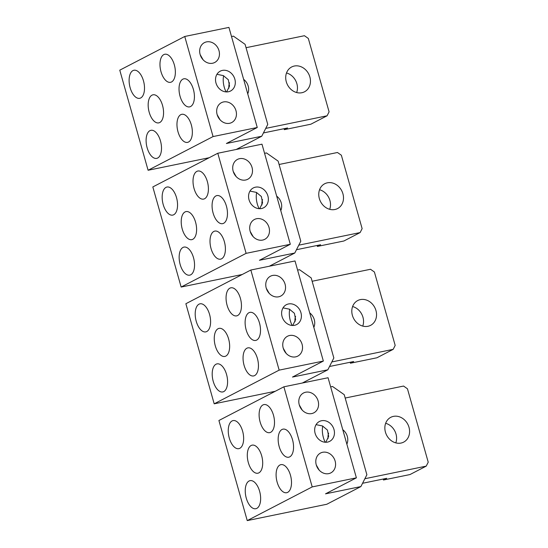 <?xml version="1.0" encoding="UTF-8"?>
<svg xmlns="http://www.w3.org/2000/svg" width="548" height="548" viewBox="0 0 548 548"><rect width="100%" height="100%" fill="white"/><g stroke="black" fill="none" stroke-linecap="round" stroke-linejoin="round"><path stroke-width="0.82" d="M292.18 325.464A14.323 7.295 78.4 0 1 289.707 309.291M256.683 340.075A14.323 7.295 78.4 0 1 255.697 340.431A14.323 7.295 78.4 0 1 245.894 328.862A14.323 7.295 78.4 0 1 248.943 312.716A14.323 7.295 -101.6 0 1 249.929 312.367A14.323 7.295 -101.6 0 1 259.731 323.93A14.323 7.295 -101.6 0 1 256.683 340.075M279.158 370.133L323.347 361.057L295.023 260.958L250.833 270.034L185.868 303.722L214.193 403.821L279.158 370.133L250.833 270.034M323.347 361.057L292.488 377.058L327.841 369.797L302.345 383.018M254.628 375.579A14.323 7.295 78.4 0 1 253.635 375.935A14.323 7.295 78.4 0 1 243.833 364.372A14.323 7.295 78.4 0 1 246.881 348.22A14.323 7.295 -101.6 0 1 247.874 347.87A14.323 7.295 -101.6 0 1 257.67 359.433A14.323 7.295 -101.6 0 1 254.628 375.579M237.633 315.525A14.323 7.295 78.4 0 1 236.64 315.874A14.323 7.295 78.4 0 1 226.838 304.311A14.323 7.295 78.4 0 1 229.886 288.166A14.323 7.295 -101.6 0 1 230.879 287.81A14.323 7.295 -101.6 0 1 240.675 299.379A14.323 7.295 -101.6 0 1 237.633 315.525M199.027 304.167A14.323 7.295 -101.6 0 0 195.979 320.313A14.323 7.295 -101.6 0 0 205.781 331.883A14.323 7.295 -101.6 0 0 206.774 331.526A14.323 7.295 -101.6 0 0 209.816 315.381A14.323 7.295 -101.6 0 0 200.02 303.818A14.323 7.295 -101.6 0 0 199.027 304.167M218.083 328.725A14.323 7.295 -101.6 0 0 215.035 344.87A14.323 7.295 -101.6 0 0 224.838 356.433A14.323 7.295 -101.6 0 0 225.824 356.084A14.323 7.295 -101.6 0 0 228.872 339.938A14.323 7.295 -101.6 0 0 219.07 328.368A14.323 7.295 -101.6 0 0 218.083 328.725M216.022 364.228A14.323 7.295 -101.6 0 0 212.973 380.374A14.323 7.295 -101.6 0 0 222.776 391.936A14.323 7.295 -101.6 0 0 223.769 391.587A14.323 7.295 -101.6 0 0 226.81 375.442A14.323 7.295 -101.6 0 0 217.015 363.872A14.323 7.295 -101.6 0 0 216.022 364.228M329.519 366.496L353.672 361.536L350.419 363.214L350.151 362.255M362.749 326.101A13.974 11.905 62.6 0 0 352.597 306.524M297.605 270.096L299.516 269.705L311.182 277.898L333.842 357.974L327.841 369.797M275.267 391.279L214.193 403.821M360.392 299.598A13.974 11.905 -117.4 0 1 375.428 308.962A13.974 11.905 -117.4 0 1 370.606 325.348A13.974 11.905 -117.4 0 1 367.948 326.286A13.974 11.905 -117.4 0 1 352.919 316.922A13.974 11.905 -117.4 0 1 357.741 300.537A13.974 11.905 -117.4 0 1 360.392 299.598M312.134 281.261L370.517 269.274L374.407 272.007L395.177 345.411L393.176 349.35L376.935 357.776L350.419 363.214M331.828 361.947L393.176 349.35M283.028 307.873L289.447 309.175L294.413 313.298L295.612 319.621L292.735 325.485M288.488 303.962A11.179 9.528 -117.4 0 1 300.516 311.456A11.179 9.528 -117.4 0 1 296.653 324.56A11.179 9.528 -117.4 0 1 294.529 325.313A11.179 9.528 -117.4 0 1 282.501 317.819A11.179 9.528 -117.4 0 1 286.364 304.709A11.179 9.528 -117.4 0 1 288.488 303.962M295.036 321.69A11.179 9.528 -117.4 0 1 295.605 316.374M309.723 312.908A11.179 9.528 -117.4 0 1 313.819 327.382M289.618 335.499A11.179 9.528 62.6 0 0 287.495 336.253A11.179 9.528 62.6 0 0 283.638 349.364A11.179 9.528 62.6 0 0 295.66 356.858A11.179 9.528 62.6 0 0 297.79 356.104A11.179 9.528 62.6 0 0 301.647 342.993A11.179 9.528 62.6 0 0 289.618 335.499M272.623 275.445A11.179 9.528 62.6 0 0 270.5 276.192A11.179 9.528 62.6 0 0 266.643 289.303A11.179 9.528 62.6 0 0 278.665 296.797A11.179 9.528 62.6 0 0 280.795 296.043A11.179 9.528 62.6 0 0 284.652 282.939A11.179 9.528 62.6 0 0 272.623 275.445M266.26 288.2L269.184 293.344M283.254 348.254L286.179 353.405M325.224 442.243A14.323 7.295 78.4 0 1 322.751 426.07M289.728 456.861A14.323 7.295 78.4 0 1 288.741 457.21A14.323 7.295 78.4 0 1 278.939 445.647A14.323 7.295 78.4 0 1 281.987 429.495A14.323 7.295 -101.6 0 1 282.98 429.146A14.323 7.295 -101.6 0 1 292.776 440.708A14.323 7.295 -101.6 0 1 289.728 456.861M312.202 486.912L356.392 477.835L328.067 377.736L283.878 386.813L218.912 420.501L247.237 520.6L312.202 486.912L283.878 386.813M356.392 477.835L325.533 493.837L360.885 486.576L326.779 504.263L247.237 520.6M287.673 492.364A14.323 7.295 78.4 0 1 286.679 492.714A14.323 7.295 78.4 0 1 276.877 481.151A14.323 7.295 78.4 0 1 279.925 464.999A14.323 7.295 -101.6 0 1 280.919 464.649A14.323 7.295 -101.6 0 1 290.721 476.212A14.323 7.295 -101.6 0 1 287.673 492.364M270.678 432.304A14.323 7.295 78.4 0 1 269.685 432.653A14.323 7.295 78.4 0 1 259.889 421.09A14.323 7.295 78.4 0 1 262.93 404.945A14.323 7.295 -101.6 0 1 263.924 404.588A14.323 7.295 -101.6 0 1 273.726 416.158A14.323 7.295 -101.6 0 1 270.678 432.304M232.071 420.946A14.323 7.295 -101.6 0 0 229.03 437.092A14.323 7.295 -101.6 0 0 238.825 448.661A14.323 7.295 -101.6 0 0 239.819 448.305A14.323 7.295 -101.6 0 0 242.867 432.16A14.323 7.295 -101.6 0 0 233.064 420.597A14.323 7.295 -101.6 0 0 232.071 420.946M251.128 445.503A14.323 7.295 -101.6 0 0 248.08 461.649A14.323 7.295 -101.6 0 0 257.882 473.212A14.323 7.295 -101.6 0 0 258.868 472.862A14.323 7.295 -101.6 0 0 261.917 456.717A14.323 7.295 -101.6 0 0 252.121 445.147A14.323 7.295 -101.6 0 0 251.128 445.503M249.066 481.007A14.323 7.295 -101.6 0 0 246.018 497.152A14.323 7.295 -101.6 0 0 255.82 508.715A14.323 7.295 -101.6 0 0 256.813 508.366A14.323 7.295 -101.6 0 0 259.862 492.22A14.323 7.295 -101.6 0 0 250.059 480.651A14.323 7.295 -101.6 0 0 249.066 481.007M362.564 483.274L386.717 478.315L383.47 480L383.196 479.034M395.793 442.88A13.974 11.905 62.6 0 0 385.648 423.303M330.65 386.874L332.561 386.484L344.233 394.676L366.886 474.753L360.885 486.576M393.443 416.377A13.974 11.905 -117.4 0 1 408.472 425.741A13.974 11.905 -117.4 0 1 403.65 442.126A13.974 11.905 -117.4 0 1 400.992 443.065A13.974 11.905 -117.4 0 1 385.963 433.701A13.974 11.905 -117.4 0 1 390.786 417.316A13.974 11.905 -117.4 0 1 393.443 416.377M345.185 398.04L403.561 386.052L407.452 388.785L428.228 462.19L426.221 466.129L409.979 474.554L383.47 480M364.872 478.726L426.221 466.129M316.073 424.652L322.491 425.954L327.457 430.077L328.656 436.4L325.779 442.263M321.532 420.741A11.179 9.528 -117.4 0 1 333.561 428.235A11.179 9.528 -117.4 0 1 329.704 441.339A11.179 9.528 -117.4 0 1 327.574 442.092A11.179 9.528 -117.4 0 1 315.552 434.598A11.179 9.528 -117.4 0 1 319.409 421.487A11.179 9.528 -117.4 0 1 321.532 420.741M328.088 438.469A11.179 9.528 -117.4 0 1 328.649 433.153M342.767 429.687A11.179 9.528 -117.4 0 1 346.863 444.161M322.662 452.278A11.179 9.528 62.6 0 0 320.539 453.032A11.179 9.528 62.6 0 0 316.682 466.143A11.179 9.528 62.6 0 0 328.711 473.636A11.179 9.528 62.6 0 0 330.834 472.883A11.179 9.528 62.6 0 0 334.691 459.772A11.179 9.528 62.6 0 0 322.662 452.278M305.668 392.224A11.179 9.528 62.6 0 0 303.544 392.971A11.179 9.528 62.6 0 0 299.688 406.082A11.179 9.528 62.6 0 0 311.716 413.576A11.179 9.528 62.6 0 0 313.84 412.822A11.179 9.528 62.6 0 0 317.696 399.718A11.179 9.528 62.6 0 0 305.668 392.224M299.304 404.979L302.229 410.123M316.299 465.033L319.224 470.184M259.136 208.685A14.323 7.295 78.4 0 1 256.663 192.512M223.639 223.296A14.323 7.295 78.4 0 1 222.652 223.653A14.323 7.295 78.4 0 1 212.85 212.083A14.323 7.295 78.4 0 1 215.898 195.937A14.323 7.295 -101.6 0 1 216.885 195.588A14.323 7.295 -101.6 0 1 226.687 207.151A14.323 7.295 -101.6 0 1 223.639 223.296M246.114 253.347L290.303 244.278L261.978 144.179L217.789 153.255L152.823 186.943L181.148 287.042L246.114 253.347L217.789 153.255M290.303 244.278L259.444 260.279L294.797 253.018L269.301 266.239M221.577 258.8A14.323 7.295 78.4 0 1 220.591 259.156A14.323 7.295 78.4 0 1 210.788 247.586A14.323 7.295 78.4 0 1 213.836 231.441A14.323 7.295 -101.6 0 1 214.83 231.092A14.323 7.295 -101.6 0 1 224.625 242.654A14.323 7.295 -101.6 0 1 221.577 258.8M204.582 198.746A14.323 7.295 78.4 0 1 203.596 199.095A14.323 7.295 78.4 0 1 193.793 187.532A14.323 7.295 78.4 0 1 196.842 171.387A14.323 7.295 -101.6 0 1 197.835 171.031A14.323 7.295 -101.6 0 1 207.63 182.6A14.323 7.295 -101.6 0 1 204.582 198.746M165.982 187.389A14.323 7.295 -101.6 0 0 162.934 203.534A14.323 7.295 -101.6 0 0 172.736 215.104A14.323 7.295 -101.6 0 0 173.723 214.748A14.323 7.295 -101.6 0 0 176.771 198.602A14.323 7.295 -101.6 0 0 166.976 187.032A14.323 7.295 -101.6 0 0 165.982 187.389M185.039 211.946A14.323 7.295 -101.6 0 0 181.991 228.091A14.323 7.295 -101.6 0 0 191.793 239.654A14.323 7.295 -101.6 0 0 192.78 239.305A14.323 7.295 -101.6 0 0 195.828 223.159A14.323 7.295 -101.6 0 0 186.025 211.59A14.323 7.295 -101.6 0 0 185.039 211.946M182.977 247.449A14.323 7.295 -101.6 0 0 179.929 263.595A14.323 7.295 -101.6 0 0 189.731 275.158A14.323 7.295 -101.6 0 0 190.718 274.808A14.323 7.295 -101.6 0 0 193.766 258.663A14.323 7.295 -101.6 0 0 183.97 247.093A14.323 7.295 -101.6 0 0 182.977 247.449M296.475 249.717L320.628 244.751L317.374 246.436L317.107 245.477M329.704 209.315A13.974 11.905 62.6 0 0 319.553 189.745M264.561 153.317L266.472 152.926L278.137 161.119L300.797 241.195L294.79 253.018M242.223 274.5L181.148 287.042M327.348 182.82A13.974 11.905 -117.4 0 1 342.384 192.184A13.974 11.905 -117.4 0 1 337.561 208.569A13.974 11.905 -117.4 0 1 334.903 209.507A13.974 11.905 -117.4 0 1 319.874 200.143A13.974 11.905 -117.4 0 1 324.69 183.758A13.974 11.905 -117.4 0 1 327.348 182.82M279.09 164.482L337.472 152.495L341.363 155.228L362.132 228.632L360.132 232.571L343.891 240.997L317.374 246.436M298.776 245.168L360.132 232.571M249.984 191.094L256.402 192.389L261.362 196.52L262.567 202.835L259.69 208.706M255.443 187.183A11.179 9.528 -117.4 0 1 267.465 194.677A11.179 9.528 -117.4 0 1 263.609 207.781A11.179 9.528 -117.4 0 1 261.485 208.535A11.179 9.528 -117.4 0 1 249.456 201.041A11.179 9.528 -117.4 0 1 253.313 187.93A11.179 9.528 -117.4 0 1 255.443 187.183M261.992 204.911A11.179 9.528 -117.4 0 1 262.554 199.595M276.678 196.122A11.179 9.528 -117.4 0 1 280.775 210.603M256.574 218.721A11.179 9.528 62.6 0 0 254.45 219.474A11.179 9.528 62.6 0 0 250.594 232.585A11.179 9.528 62.6 0 0 262.615 240.079A11.179 9.528 62.6 0 0 264.746 239.325A11.179 9.528 62.6 0 0 268.602 226.214A11.179 9.528 62.6 0 0 256.574 218.721M239.579 158.667A11.179 9.528 62.6 0 0 237.455 159.413A11.179 9.528 62.6 0 0 233.599 172.524A11.179 9.528 62.6 0 0 245.62 180.018A11.179 9.528 62.6 0 0 247.751 179.264A11.179 9.528 62.6 0 0 251.607 166.16A11.179 9.528 62.6 0 0 239.579 158.667M233.215 171.421L236.14 176.566M250.21 231.475L253.135 236.626M226.091 91.906A14.323 7.295 78.4 0 1 223.618 75.734M190.594 106.518A14.323 7.295 78.4 0 1 189.608 106.874A14.323 7.295 78.4 0 1 179.806 95.304A14.323 7.295 78.4 0 1 182.854 79.159A14.323 7.295 -101.6 0 1 183.84 78.809A14.323 7.295 -101.6 0 1 193.643 90.372A14.323 7.295 -101.6 0 1 190.594 106.518M213.069 136.568L257.259 127.499L228.934 27.4L184.745 36.476L119.772 70.165L148.097 170.264L213.069 136.568L184.745 36.476M257.259 127.499L226.399 143.501L261.745 136.24L236.25 149.46M188.533 142.021A14.323 7.295 78.4 0 1 187.546 142.377A14.323 7.295 78.4 0 1 177.744 130.808A14.323 7.295 78.4 0 1 180.792 114.662A14.323 7.295 -101.6 0 1 181.785 114.313A14.323 7.295 -101.6 0 1 191.581 125.876A14.323 7.295 -101.6 0 1 188.533 142.021M171.538 81.967A14.323 7.295 78.4 0 1 170.551 82.316A14.323 7.295 78.4 0 1 160.749 70.754A14.323 7.295 78.4 0 1 163.797 54.608A14.323 7.295 -101.6 0 1 164.79 54.252A14.323 7.295 -101.6 0 1 174.586 65.822A14.323 7.295 -101.6 0 1 171.538 81.967M132.938 70.61A14.323 7.295 -101.6 0 0 129.89 86.755A14.323 7.295 -101.6 0 0 139.692 98.318A14.323 7.295 -101.6 0 0 140.678 97.969A14.323 7.295 -101.6 0 0 143.727 81.823A14.323 7.295 -101.6 0 0 133.931 70.254A14.323 7.295 -101.6 0 0 132.938 70.61M151.995 95.16A14.323 7.295 -101.6 0 0 148.946 111.313A14.323 7.295 -101.6 0 0 158.749 122.875A14.323 7.295 -101.6 0 0 159.735 122.526A14.323 7.295 -101.6 0 0 162.783 106.374A14.323 7.295 -101.6 0 0 152.981 94.811A14.323 7.295 -101.6 0 0 151.995 95.16M149.933 130.664A14.323 7.295 -101.6 0 0 146.885 146.816A14.323 7.295 -101.6 0 0 156.687 158.379A14.323 7.295 -101.6 0 0 157.673 158.03A14.323 7.295 -101.6 0 0 160.722 141.877A14.323 7.295 -101.6 0 0 150.919 130.314A14.323 7.295 -101.6 0 0 149.933 130.664M263.424 132.938L287.577 127.972L284.33 129.657L284.063 128.698M296.66 92.537A13.974 11.905 62.6 0 0 286.508 72.966M231.516 36.538L233.421 36.141L245.093 44.34L267.753 124.417L261.745 136.24M209.178 157.721L148.097 170.264M294.303 66.034A13.974 11.905 -117.4 0 1 309.339 75.405A13.974 11.905 -117.4 0 1 304.517 91.79A13.974 11.905 -117.4 0 1 301.859 92.728A13.974 11.905 -117.4 0 1 286.823 83.365A13.974 11.905 -117.4 0 1 291.646 66.979A13.974 11.905 -117.4 0 1 294.303 66.034M246.045 47.703L304.428 35.716L308.319 38.449L329.088 111.847L327.088 115.792L310.846 124.211L284.33 129.657M265.732 128.39L327.088 115.792M216.94 74.309L223.358 75.61L228.317 79.741L229.523 86.057L226.639 91.927M222.399 70.404A11.179 9.528 -117.4 0 1 234.421 77.898A11.179 9.528 -117.4 0 1 230.564 91.002A11.179 9.528 -117.4 0 1 228.441 91.756A11.179 9.528 -117.4 0 1 216.412 84.262A11.179 9.528 -117.4 0 1 220.269 71.151A11.179 9.528 -117.4 0 1 222.399 70.404M228.948 88.132A11.179 9.528 -117.4 0 1 229.509 82.817M243.634 79.344A11.179 9.528 -117.4 0 1 247.73 93.818M223.529 101.942A11.179 9.528 62.6 0 0 221.406 102.695A11.179 9.528 62.6 0 0 217.549 115.799A11.179 9.528 62.6 0 0 229.571 123.293A11.179 9.528 62.6 0 0 231.701 122.547A11.179 9.528 62.6 0 0 235.558 109.436A11.179 9.528 62.6 0 0 223.529 101.942M206.534 41.888A11.179 9.528 62.6 0 0 204.411 42.634A11.179 9.528 62.6 0 0 200.554 55.745A11.179 9.528 62.6 0 0 212.576 63.239A11.179 9.528 62.6 0 0 214.706 62.486A11.179 9.528 62.6 0 0 218.563 49.382A11.179 9.528 62.6 0 0 206.534 41.888M200.171 54.642L203.096 59.787M217.166 114.696L220.091 119.848"/></g></svg>
